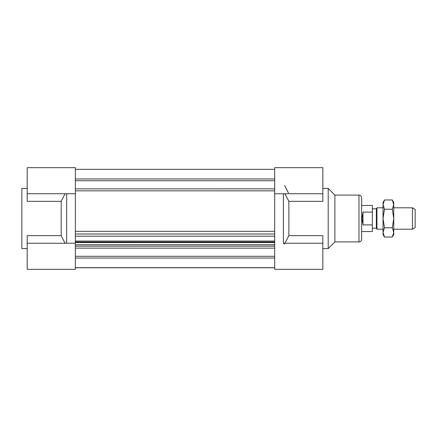 <?xml version="1.0" encoding="UTF-8"?>
<svg xmlns="http://www.w3.org/2000/svg" width="437" height="437" viewBox="0 0 437 437"><rect width="100%" height="100%" fill="white"/><g stroke="black" fill="none" stroke-linecap="round" stroke-linejoin="round"><path stroke-width="0.66" d="M75.361 248.134L274.687 248.134L75.361 248.129M274.687 246.151L75.361 246.151M75.361 190.849L274.687 190.849M274.687 188.866L75.361 188.866L274.687 188.871M75.361 169.338L274.687 169.338M75.361 178.957L274.687 178.957M75.361 180.71L274.687 180.71M284.563 244.097L283.384 243.251L283.384 193.749L274.687 193.749L322.845 193.749L322.845 167.666L274.687 167.666L274.687 231.331L75.361 231.331L75.361 193.749L66.664 193.749L66.664 243.251L75.361 243.251L27.203 243.251L27.203 269.334L75.361 269.334L75.361 167.666L27.203 167.666L27.203 201.337L61.185 201.337L61.185 235.663L65.047 243.251M274.687 193.749L274.687 269.334L322.845 269.334L322.845 235.663L288.857 235.663L288.857 201.337L285 193.749M75.361 233.992L274.687 233.992M75.361 236.188L274.687 236.188M75.361 241.06L274.687 241.06M75.361 242L274.687 242M75.361 242.546L274.687 242.546M75.361 244.742L274.687 244.742M75.361 267.761L274.687 267.761M274.687 267.663L75.361 267.663M75.361 256.29L274.687 256.29M75.361 258.043L274.687 258.043M322.845 188.402L328.198 188.402L328.198 248.598L322.845 248.598M322.845 193.749L322.845 201.337L288.857 201.337M288.42 192.903L284.563 185.337M285 243.251L288.857 235.663M322.845 243.251L283.384 243.251M328.198 188.402L334.884 195.088L334.884 241.912L328.198 248.598M334.884 195.088L358.963 195.088C360.591 195.246 361.481 196.142 361.639 197.764L361.639 239.236C361.481 240.858 360.591 241.754 358.963 241.912L358.963 195.088M27.203 243.251L27.203 235.663L61.185 235.663M27.203 188.402L21.85 188.402L21.85 248.598L27.203 248.598M65.047 193.749L61.185 201.337M412.473 229.201L415.15 227.655L415.15 209.345L412.473 207.799L412.473 229.201L393.748 229.201M383.041 207.799L376.934 207.799L376.934 229.201L383.041 229.201M376.934 229.201L376.355 228.201L376.355 208.799L376.934 207.799M362.978 224.891L362.011 218.5L362.978 212.109L362.978 224.891L372.34 224.891L372.34 205.456L361.639 205.456M362.978 212.109L372.34 212.109M361.639 231.544L372.34 231.544L372.34 224.891M384.478 237.034L383.041 234.554L383.041 202.446L384.478 199.966L383.041 204.598L384.478 209.23L383.041 218.5L384.478 227.77L383.041 232.402L384.478 237.034L392.311 237.034L393.748 232.402L392.311 227.77L393.748 218.5L393.748 234.554L392.311 237.034M392.311 209.23L393.748 204.598L393.748 218.5L392.311 209.23L384.478 209.23M392.311 199.966L393.748 202.446L393.748 204.598L392.311 199.966L384.478 199.966M384.478 227.77L392.311 227.77M334.884 241.912L358.963 241.912M75.361 193.749L27.203 193.749M412.473 207.799L393.748 207.799M376.355 208.799L372.34 208.799M376.355 228.201L372.34 228.201"/></g></svg>
